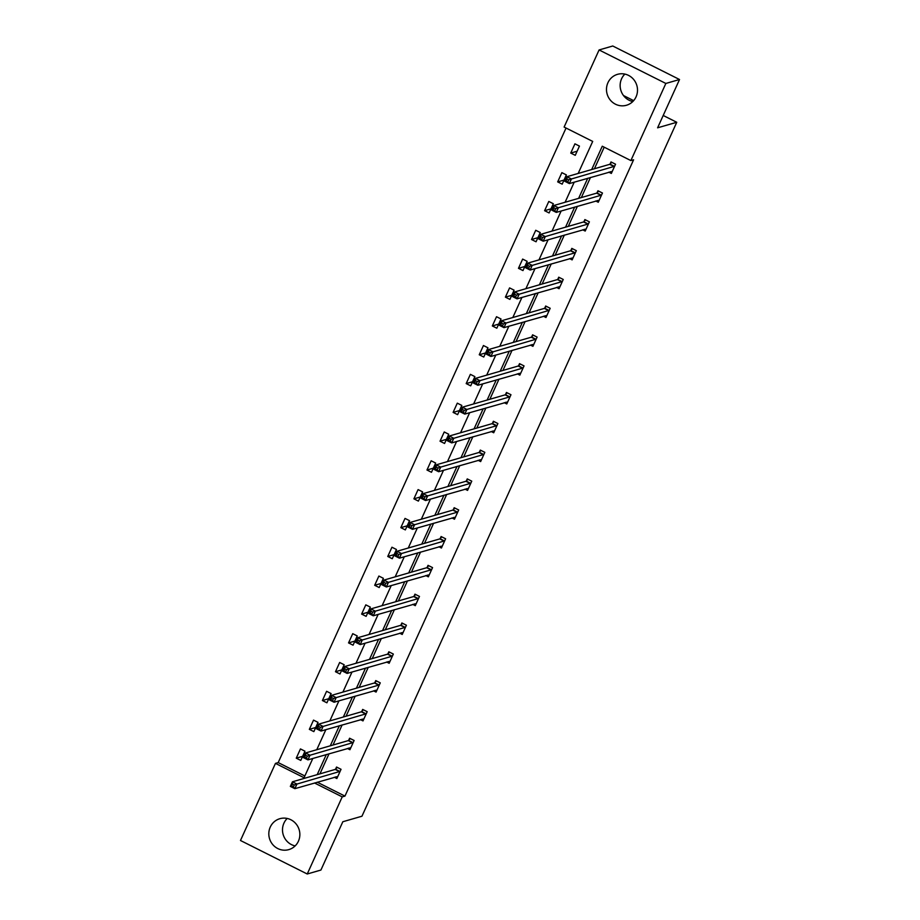 <?xml version="1.0" encoding="UTF-8"?>
<svg xmlns="http://www.w3.org/2000/svg" width="920" height="920" viewBox="0 0 920 920"><rect width="100%" height="100%" fill="white"/><g stroke="black" fill="none" stroke-linecap="round" stroke-linejoin="round"><path stroke-width="1.38" d="M632.799 101.545A16.088 15.467 73.9 0 1 621.586 78.775A16.088 15.467 73.9 0 1 624.864 74.094M636.065 96.853A16.088 15.467 73.9 0 1 626.462 105.259A16.088 15.467 73.9 0 1 610.27 100.038A16.088 15.467 73.9 0 1 607.924 82.731A16.088 15.467 73.9 0 1 617.527 74.336A16.088 15.467 73.9 0 1 633.719 79.545A16.088 15.467 73.9 0 1 636.065 96.853M295.136 845.905A16.088 15.467 73.9 0 1 283.935 823.147A16.088 15.467 73.9 0 1 287.201 818.455M298.413 841.225A16.088 15.467 73.9 0 1 288.799 849.62A16.088 15.467 73.9 0 1 272.608 844.41A16.088 15.467 73.9 0 1 270.261 827.091A16.088 15.467 73.9 0 1 279.864 818.696A16.088 15.467 73.9 0 1 296.056 823.906A16.088 15.467 73.9 0 1 298.413 841.225M578.174 173.443L592.698 141.415L564.109 127.063L599.081 49.956L612.755 46L679.523 79.511L657.605 127.811L676.752 122.279L361.962 816.212L342.827 821.744L320.919 870.044L307.245 874L240.476 840.489L275.459 763.381L304.06 777.733L312.811 758.448M566.041 128.041L278.196 762.588L275.459 763.381M599.081 49.956L665.85 83.455L630.867 160.574L602.266 146.222L591.686 169.533M679.523 79.511L665.85 83.455M676.752 122.279L663.205 115.471M633.65 100.636L623.519 95.553M595.734 200.986L598.276 202.262L602.462 193.027L597.954 190.762L597.011 192.82M569.595 258.612L572.136 259.888L576.322 250.654L571.814 248.388L570.871 250.447M543.455 316.238L545.985 317.515L550.183 308.28L545.675 306.015L544.732 308.085M517.316 373.865L519.846 375.141L524.043 365.907L519.524 363.641L518.592 365.711M491.176 431.491L493.706 432.768L497.892 423.534L493.384 421.268L492.453 423.338M465.025 489.129L467.567 490.394L471.753 481.16L467.245 478.894L466.313 480.964M438.886 546.756L441.428 548.021L445.613 538.786L441.105 536.533L440.162 538.591M412.746 604.382L415.288 605.659L419.474 596.424L414.966 594.159L414.023 596.217M386.607 662.009L389.148 663.285L393.334 654.051L388.827 651.785L387.883 653.856M360.467 719.635L362.997 720.912L367.195 711.678L362.675 709.412L361.744 711.482M334.328 777.262L336.858 778.538L341.044 769.304L336.536 767.038L335.604 769.108M604.198 147.188L594.423 168.751M590.467 177.468L581.348 197.558M577.392 206.287L568.284 226.377M564.328 235.094L555.208 255.185M551.252 263.913L542.144 284.004M538.188 292.733L529.069 312.823M525.113 321.54L516.005 341.63M512.037 350.359L502.929 370.449M498.973 379.166L489.854 399.257M485.898 407.985L476.79 428.076M472.834 436.793L463.714 456.883M459.758 465.612L450.65 485.702M446.694 494.431L437.575 514.521M433.619 523.238L424.511 543.329M420.543 552.058L411.435 572.148M407.479 580.865L398.36 600.956M394.404 609.684L385.296 629.774M381.34 638.491L372.221 658.582M368.264 667.31L359.156 687.401M355.2 696.13L346.081 716.22M342.125 724.937L333.005 745.027M329.049 753.756L319.941 773.846M317.262 782.195L344.954 796.099L633.604 159.781L630.867 160.574M347.392 748.454L349.933 749.719L354.119 740.485L349.611 738.231L348.668 740.289M373.531 690.828L376.073 692.093L380.259 682.858L375.751 680.593L374.808 682.663M399.683 633.19L402.212 634.466L406.398 625.232L401.89 622.966L400.959 625.036M425.822 575.563L428.352 576.84L432.549 567.605L428.03 565.34L427.098 567.41M451.961 517.937L454.491 519.213L458.689 509.979L454.169 507.713L453.238 509.784M478.101 460.31L480.642 461.587L484.828 452.352L480.32 450.087L479.377 452.145M504.24 402.684L506.782 403.96L510.968 394.726L506.46 392.46L505.517 394.519M530.38 345.058L532.922 346.322L537.107 337.088L532.599 334.834L531.656 336.892M556.519 287.431L559.061 288.696L563.247 279.461L558.739 277.196L557.808 279.266M582.67 229.793L585.2 231.069L589.386 221.835L584.878 219.57L583.947 221.639M608.81 172.166L611.34 173.443L615.537 164.208L611.018 161.943L610.086 164.013M344.954 796.099L342.217 796.881L307.245 874M316.767 749.719L325.875 729.629M329.832 720.912L338.951 700.821M342.907 692.093L352.015 672.002M355.982 663.285L365.091 643.195M369.046 634.466L378.166 614.376M382.122 605.659L391.23 585.568M395.186 576.84L404.305 556.749M408.261 548.021L417.369 527.93M421.325 519.213L430.445 499.123M434.401 490.394L443.509 470.304M447.476 461.587L456.584 441.496M460.541 432.768L469.66 412.678M473.616 403.96L482.724 383.87M486.68 375.141L495.799 355.051M499.755 346.322L508.863 326.232M512.819 317.515L521.939 297.424M525.895 288.696L535.014 268.605M538.971 259.888L548.078 239.798M552.034 231.069L561.154 210.979M565.11 202.25L574.218 182.16M314.525 782.989L342.217 796.881M587.73 178.261L578.622 198.352M574.666 207.08L565.547 227.171M561.591 235.888L552.483 255.978M548.515 264.707L539.408 284.797M535.452 293.514L526.332 313.605M522.376 322.334L513.268 342.424M509.312 351.141L500.192 371.231M496.236 379.96L487.128 400.05M483.172 408.779L474.053 428.869M470.097 437.586L460.977 457.677M457.022 466.405L447.913 486.496M443.957 495.213L434.838 515.303M430.882 524.032L421.774 544.122M417.818 552.839L408.698 572.93M404.742 581.659L395.634 601.749M391.667 610.477L382.559 630.568M378.603 639.285L369.483 659.375M365.527 668.104L356.419 688.194M352.464 696.911L343.344 717.002M339.388 725.731L330.28 745.821M326.324 754.538L317.204 774.629M278.196 762.588L304.865 775.974M579.45 146.096L575.253 155.33L570.745 153.065L574.931 143.83L579.45 146.096M566.375 174.915L562.189 184.149L557.681 181.884L561.867 172.649L566.375 174.915M553.311 203.722L549.113 212.957L544.606 210.691L548.791 201.457L553.311 203.722M540.235 232.541L536.049 241.776L531.53 239.51L535.727 230.276L540.235 232.541M527.16 261.349L522.974 270.583L518.466 268.318L522.652 259.083L527.16 261.349M514.096 290.168L509.898 299.402L505.39 297.137L509.588 287.902L514.096 290.168M501.02 318.975L496.834 328.21L492.326 325.956L496.512 316.721L501.02 318.975M487.956 347.794L483.759 357.029L479.251 354.763L483.437 345.529L487.956 347.794M474.881 376.613L470.695 385.848L466.187 383.582L470.373 374.348L474.881 376.613M461.805 405.421L457.619 414.655L453.111 412.39L457.297 403.155L461.805 405.421M448.741 434.24L444.555 443.474L440.036 441.209L444.233 431.974L448.741 434.24M435.666 463.047L431.48 472.282L426.972 470.016L431.158 460.782L435.666 463.047M422.602 491.866L418.404 501.101L413.897 498.835L418.082 489.601L422.602 491.866M409.526 520.674L405.341 529.909L400.832 527.654L405.018 518.42L409.526 520.674M396.462 549.493L392.265 558.727L387.757 556.462L391.943 547.227L396.462 549.493M383.387 578.312L379.201 587.547L374.681 585.281L378.879 576.047L383.387 578.312M370.311 607.119L366.125 616.354L361.617 614.088L365.803 604.854L370.311 607.119M357.247 635.938L353.061 645.173L348.542 642.907L352.74 633.673L357.247 635.938M344.172 664.746L339.986 673.981L335.478 671.715L339.664 662.481L344.172 664.746M331.108 693.565L326.91 702.799L322.402 700.534L326.589 691.299L331.108 693.565M318.032 722.372L313.846 731.619L309.339 729.353L313.524 720.119L318.032 722.372M304.968 751.192L300.771 760.426L296.263 758.16L300.449 748.926L304.968 751.192M302.634 756.32L296.263 758.16M315.709 727.501L309.339 729.353M328.773 698.694L322.402 700.534M341.849 669.875L335.478 671.715M354.924 641.067L348.542 642.907M367.988 612.248L361.617 614.088M381.064 583.441L374.681 585.281M394.128 554.622L387.757 556.462M407.203 525.803L400.832 527.654M420.267 496.995L413.897 498.835M433.343 468.176L426.972 470.016M446.418 439.369L440.036 441.209M459.482 410.55L453.111 412.39M472.558 381.742L466.187 383.582M485.622 352.923L479.251 354.763M498.697 324.104L492.326 325.956M511.761 295.297L505.39 297.137M524.837 266.478L518.466 268.318M537.912 237.67L531.53 239.51M550.976 208.851L544.606 210.691M564.052 180.044L557.681 181.884M577.116 151.225L570.745 153.065M335.846 776.825L337.306 777.561M294.25 784.967L292.457 784.058L291.617 785.91L293.422 786.818L294.25 784.967L296.953 784.058L294.848 788.67L290.34 786.404L292.433 781.793L296.953 784.058L340.112 771.374M337.801 776.468L294.848 788.67L293.422 786.818M292.457 784.058L292.433 781.793L335.202 769.431L337.272 767.406M291.617 785.91L290.34 786.404M348.91 748.018L350.37 748.742M307.326 756.148L305.52 755.251L304.681 757.091L306.486 757.999L307.326 756.148L310.017 755.239L307.924 759.862L303.416 757.597L305.509 752.974L310.017 755.239L353.188 742.555M350.865 747.661L307.924 759.862L306.486 757.999M305.52 755.251L305.509 752.974L348.277 740.611L350.336 738.587M304.681 757.091L303.416 757.597M361.985 719.198L363.446 719.934M320.401 727.341L318.596 726.432L317.756 728.283L319.562 729.181L320.401 727.341L323.092 726.432L320.999 731.043L316.48 728.778L318.584 724.167L323.092 726.432L366.252 713.747M363.94 718.842L320.999 731.043L319.562 729.181M318.596 726.432L318.584 724.167L361.353 711.804L363.411 709.78M317.756 728.283L316.48 728.778M375.061 690.38L376.522 691.115M333.466 698.521L331.66 697.624L330.82 699.464L332.626 700.373L333.466 698.521L336.156 697.613L334.063 702.236L329.555 699.97L331.648 695.347L336.156 697.613L379.327 684.928M377.004 690.034L334.063 702.236L332.626 700.373M331.66 697.624L331.648 695.347L374.417 682.985L376.475 680.961M330.82 699.464L329.555 699.97M388.125 661.572L389.585 662.308M346.541 669.714L344.735 668.806L343.896 670.657L345.702 671.554L346.541 669.714L349.232 668.794L347.139 673.417L342.631 671.151L344.724 666.54L349.232 668.794L392.391 656.109M390.08 661.216L347.139 673.417L345.702 671.554M344.735 668.806L344.724 666.54L387.492 654.178L389.551 652.154M343.896 670.657L342.631 671.151M401.2 632.753L402.661 633.489M359.605 640.895L357.799 639.986L356.971 641.838L358.777 642.746L359.605 640.895L362.308 639.986L360.203 644.598L355.695 642.344L357.788 637.721L362.308 639.986L405.467 627.302M403.155 632.408L360.203 644.598L358.777 642.746M357.799 639.986L357.788 637.721L400.556 625.358L402.626 623.334M356.971 641.838L355.695 642.344M414.264 603.945L415.725 604.67M372.68 612.087L370.875 611.179L370.035 613.019L371.841 613.928L372.68 612.087L375.372 611.168L373.278 615.79L368.77 613.525L370.863 608.902L375.372 611.168L418.531 598.483M416.219 603.589L373.278 615.79L371.841 613.928M370.875 611.179L370.863 608.902L413.632 596.551L415.69 594.527M370.035 613.019L368.77 613.525M427.34 575.126L428.8 575.862M385.756 583.268L383.95 582.36L383.111 584.212L384.916 585.12L385.756 583.268L388.447 582.36L386.354 586.971L381.834 584.706L383.928 580.094L388.447 582.36L431.606 569.675M429.295 574.77L386.354 586.971L384.916 585.12M383.95 582.36L383.928 580.094L426.696 567.732L428.766 565.708M383.111 584.212L381.834 584.706M440.404 546.319L441.864 547.043M398.82 554.449L397.014 553.553L396.175 555.392L397.98 556.301L398.82 554.449L401.511 553.541L399.418 558.164L394.91 555.898L397.003 551.275L401.511 553.541L444.682 540.856M442.359 545.962L399.418 558.164L397.98 556.301M397.014 553.553L397.003 551.275L439.772 538.913L441.83 536.889M396.175 555.392L394.91 555.898M453.479 517.5L454.94 518.236M411.895 525.642L410.09 524.733L409.25 526.585L411.056 527.482L411.895 525.642L414.586 524.733L412.493 529.345L407.974 527.079L410.078 522.468L414.586 524.733L457.746 512.049M455.434 517.143L412.493 529.345L411.056 527.482M410.09 524.733L410.078 522.468L452.847 510.105L454.905 508.081M409.25 526.585L407.974 527.079M466.555 488.681L468.015 489.417M424.959 496.823L423.154 495.926L422.326 497.766L424.12 498.674L424.959 496.823L427.65 495.914L425.558 500.537L421.049 498.272L423.142 493.649L427.65 495.914L470.822 483.23M468.498 488.336L425.558 500.537L424.12 498.674M423.154 495.926L423.142 493.649L465.911 481.286L467.981 479.262M422.326 497.766L421.049 498.272M479.619 459.873L481.079 460.609M438.035 468.015L436.229 467.107L435.39 468.959L437.195 469.855L438.035 468.015L440.726 467.095L438.633 471.718L434.125 469.453L436.218 464.841L440.726 467.095L483.885 454.411M481.574 459.517L438.633 471.718L437.195 469.855M436.229 467.107L436.218 464.841L478.986 452.479L481.045 450.455M435.39 468.959L434.125 469.453M492.694 431.054L494.155 431.791M451.099 439.197L449.305 438.288L448.466 440.139L450.271 441.048L451.099 439.197L453.801 438.288L451.697 442.899L447.189 440.645L449.282 436.022L453.801 438.288L496.961 425.603M494.649 430.709L451.697 442.899L450.271 441.048M449.305 438.288L449.282 436.022L492.05 423.66L494.12 421.636M448.466 440.139L447.189 440.645M505.758 402.247L507.219 402.971M464.174 410.389L462.369 409.48L461.529 411.32L463.335 412.229L464.174 410.389L466.865 409.469L464.772 414.092L460.264 411.827L462.357 407.203L466.865 409.469L510.036 396.784M507.713 401.89L464.772 414.092L463.335 412.229M462.369 409.48L462.357 407.203L505.126 394.853L507.184 392.828M461.529 411.32L460.264 411.827M518.834 373.428L520.294 374.164M477.25 381.57L475.444 380.661L474.605 382.513L476.41 383.421L477.25 381.57L479.941 380.661L477.848 385.273L473.328 383.007L475.421 378.396L479.941 380.661L523.101 367.977M520.789 373.072L477.848 385.273L476.41 383.421M475.444 380.661L475.421 378.396L518.202 366.034L520.26 364.009M474.605 382.513L473.328 383.007M531.909 344.62L533.37 345.345M490.314 352.751L488.508 351.854L487.669 353.694L489.474 354.603L490.314 352.751L493.005 351.842L490.912 356.466L486.404 354.2L488.497 349.577L493.005 351.842L536.176 339.158M533.853 344.264L490.912 356.466L489.474 354.603M488.508 351.854L488.497 349.577L531.265 337.214L533.324 335.19M487.669 353.694L486.404 354.2M544.973 315.801L546.434 316.537M503.389 323.943L501.584 323.035L500.744 324.886L502.55 325.784L503.389 323.943L506.08 323.035L503.987 327.647L499.479 325.381L501.572 320.769L506.08 323.035L549.24 310.339M546.928 315.445L503.987 327.647L502.55 325.784M501.584 323.035L501.572 320.769L544.341 308.407L546.399 306.383M500.744 324.886L499.479 325.381M558.049 286.983L559.509 287.718M516.453 295.124L514.648 294.216L513.82 296.067L515.614 296.976L516.453 295.124L519.144 294.216L517.051 298.839L512.543 296.573L514.636 291.95L519.144 294.216L562.316 281.531M560.004 286.637L517.051 298.839L515.614 296.976M514.648 294.216L514.636 291.95L557.405 279.588L559.475 277.564M513.82 296.067L512.543 296.573M571.113 258.175L572.573 258.911M529.529 266.317L527.723 265.408L526.884 267.26L528.689 268.157L529.529 266.317L532.22 265.397L530.127 270.02L525.619 267.755L527.712 263.143L532.22 265.397L575.379 252.712M573.068 257.818L530.127 270.02L528.689 268.157M527.723 265.408L527.712 263.143L570.48 250.78L572.539 248.756M526.884 267.26L525.619 267.755M584.188 229.356L585.649 230.092M542.593 237.498L540.799 236.589L539.959 238.441L541.765 239.349L542.593 237.498L545.295 236.589L543.191 241.201L538.683 238.935L540.776 234.324L545.295 236.589L588.455 223.905M586.143 228.999L543.191 241.201L541.765 239.349M540.799 236.589L540.776 234.324L583.544 221.961L585.615 219.937M539.959 238.441L538.683 238.935M597.252 200.548L598.713 201.273M555.668 208.69L553.863 207.782L553.023 209.622L554.829 210.53L555.668 208.69L558.359 207.77L556.266 212.393L551.759 210.128L553.851 205.505L558.359 207.77L601.53 195.086M599.207 200.192L556.266 212.393L554.829 210.53M553.863 207.782L553.851 205.505L596.62 193.154L598.678 191.13M553.023 209.622L551.759 210.128M610.328 171.73L611.788 172.465M568.744 179.871L566.938 178.963L566.099 180.814L567.904 181.723L568.744 179.871L571.435 178.963L569.342 183.574L564.822 181.309L566.927 176.697L571.435 178.963L614.594 166.278M612.283 171.373L569.342 183.574L567.904 181.723M566.938 178.963L566.927 176.697L609.695 164.335L611.754 162.311M566.099 180.814L564.822 181.309M339.721 771.696L335.202 769.431M339.986 771.5L335.466 769.235M352.785 742.877L348.277 740.611M353.05 742.693L348.542 740.428M365.861 714.069L361.353 711.804M366.125 713.874L361.617 711.608M378.925 685.25L374.417 682.985M379.19 685.055L374.681 682.801M392 656.443L387.492 654.178M392.265 656.247L387.757 653.982M405.076 627.624L400.556 625.358M405.341 627.428L400.821 625.163M418.14 598.805L413.632 596.551M418.404 598.621L413.897 596.356M431.216 569.997L426.696 567.732M431.48 569.802L426.972 567.536M444.279 541.178L439.772 538.913M444.544 540.995L440.036 538.729M457.355 512.371L452.847 510.105M457.619 512.175L453.111 509.91M470.419 483.552L465.911 481.286M470.683 483.356L466.175 481.102M483.494 454.744L478.986 452.479M483.759 454.549L479.251 452.284M496.57 425.925L492.05 423.66M496.834 425.73L492.315 423.464M509.634 397.106L505.126 394.853M509.898 396.922L505.39 394.657M522.709 368.299L518.202 366.034M522.974 368.103L518.466 365.838M535.773 339.48L531.265 337.214M536.038 339.296L531.53 337.03M548.849 310.672L544.341 308.407M549.113 310.477L544.606 308.211M561.924 281.853L557.405 279.588M562.189 281.658L557.669 279.404M574.988 253.046L570.48 250.78M575.253 252.85L570.745 250.585M588.064 224.227L583.544 221.961M588.328 224.031L583.809 221.766M601.128 195.408L596.62 193.154M601.393 195.224L596.884 192.958M614.203 166.6L609.695 164.335M614.468 166.405L609.96 164.139"/></g></svg>
